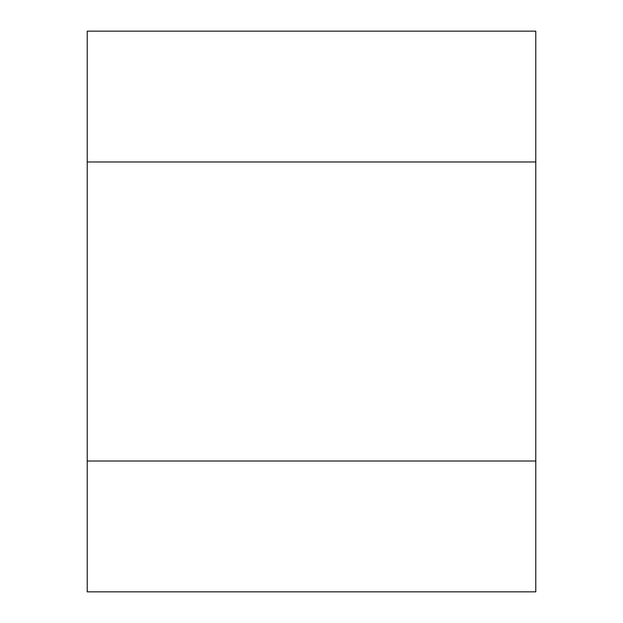 <?xml version="1.0" encoding="UTF-8"?>
<svg xmlns="http://www.w3.org/2000/svg" width="623" height="623" viewBox="0 0 623 623"><rect width="100%" height="100%" fill="white"/><g stroke="black" fill="none" stroke-linecap="round" stroke-linejoin="round"><path stroke-width="0.93" d="M87.22 31.15L535.78 31.15L535.78 161.98L87.22 161.98L87.22 31.15M87.22 461.02L535.78 461.02L535.78 591.85L87.22 591.85L87.22 161.98M535.78 461.02L535.78 161.98"/></g></svg>
